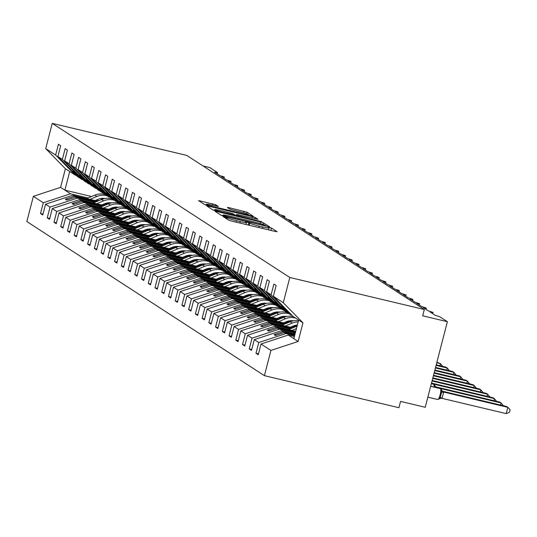 <?xml version="1.0" encoding="UTF-8"?>
<svg xmlns="http://www.w3.org/2000/svg" width="537" height="537" viewBox="0 0 537 537"><rect width="100%" height="100%" fill="white"/><g stroke="black" fill="none" stroke-linecap="round" stroke-linejoin="round"><path stroke-width="0.81" d="M224.365 216.666L223.043 216.505L228.661 220.15L231.615 221.069L275.219 231.454L277.112 231.689L271.494 228.044L268.064 227.191L268.829 227.708A8.196 0.658 14.5 0 1 269.01 227.916A8.196 0.658 14.5 0 1 262.774 226.956L259.136 226.097A8.196 0.658 14.5 0 1 249.692 223.15L246.899 222.036L245.537 221.828L246.302 222.345A8.196 0.658 14.5 0 1 246.483 222.546A8.196 0.658 14.5 0 1 240.24 221.593L236.609 220.727A8.196 0.658 14.5 0 1 227.164 217.78L224.365 216.666M269.104 229.997L268.513 229.856L269.01 227.916M246.577 224.634L245.98 224.493L246.483 222.546M215.679 204.718L198.542 200.583L204.839 204.698L207.792 205.617L253.35 216.304L247.054 212.189L229.326 207.752L227.373 207.45L230.098 209.249L240.381 211.914A6.847 0.55 14.5 0 1 248.43 214.545A6.847 0.55 14.5 0 1 243.207 213.746L214.498 206.913A6.847 0.55 14.5 0 1 206.456 204.275A6.847 0.55 14.5 0 1 211.672 205.074L218.405 206.51L215.679 204.718L215.364 205.953M283.274 302.72L302.962 322.838L293.054 316.414L273.367 296.29L283.274 302.72L289.805 277.481L424.317 309.513L422.693 315.81L447.375 321.69L439.696 316.709L435.185 315.306L430.07 311.984L433.05 312.44L428.452 310.936L423.337 307.614L426.318 308.07L421.72 306.567L416.605 303.251L419.585 303.7L414.987 302.197L409.865 298.881L412.846 299.337L408.254 297.834L403.133 294.511L406.113 294.967L401.522 293.464L396.4 290.141L399.38 290.598L394.782 289.094L389.667 285.778L392.648 286.228L388.05 284.724L382.935 281.408L385.915 281.865L381.317 280.361L376.202 277.038L379.182 277.495L374.584 275.991L369.469 272.668L372.45 273.125L367.852 271.621L362.73 268.305L365.71 268.755L361.119 267.251L355.997 263.935L358.978 264.392L354.386 262.888L349.265 259.566L352.245 260.022L347.647 258.519L342.532 255.196L345.513 255.652L340.914 254.149L335.8 250.833L338.78 251.282L334.182 249.779L329.067 246.463L332.047 246.919L327.449 245.416L322.334 242.093L325.315 242.549L320.717 241.046L315.595 237.723L318.582 238.18L313.984 236.676L308.862 233.36L311.843 233.81L307.251 232.306L302.13 228.99L305.11 229.447L300.512 227.943L295.397 224.62L298.377 225.077L293.779 223.573L288.664 220.251L291.645 220.707L287.047 219.203L281.932 215.887L284.912 216.337L280.314 214.834L275.199 211.518L278.179 211.974L273.581 210.47L268.466 207.148L271.447 207.604L266.849 206.101L261.727 202.778L264.707 203.234L260.116 201.731L254.994 198.415L257.975 198.865L253.383 197.361L248.262 194.045L251.242 194.501L246.644 192.998L241.529 189.675L244.51 190.132L239.911 188.628L234.797 185.305L237.777 185.762L233.179 184.258L228.064 180.942L231.044 181.392L226.446 179.888L221.331 176.572L224.312 177.029L219.714 175.525L214.592 172.202L217.492 172.558L209.813 167.584L203.033 165.967M289.805 277.481L52.243 123.369L186.762 155.408L424.317 309.513M216.941 211.551L215.048 211.316L221.284 215.364L224.238 216.283L269.796 226.97L263.499 222.855L260.546 221.935L216.941 211.551L216.72 212.404M213.061 210.027L206.826 205.98L208.718 206.215L252.323 216.606L255.276 217.525L258.002 219.318L238.368 214.807L236.414 214.511L238.247 215.726L261.714 221.721L213.061 210.027M52.243 123.369L45.719 148.608L55.626 155.039L58.412 144.278L60.674 145.742L57.889 156.509L77.576 176.633L79.14 177.646L72.663 171.021L74.012 171.894L80.49 178.519L82.047 179.533L62.359 159.408L65.145 148.642L67.407 150.112L64.621 160.872L84.309 180.996L85.873 182.009L79.395 175.391L80.745 176.264L87.222 182.889L88.78 183.896L69.092 163.778L71.877 153.011L74.14 154.481L71.354 165.242L91.042 185.366L92.606 186.379L86.128 179.761L87.477 180.633L93.955 187.252L95.519 188.265L75.831 168.141L78.61 157.381L80.872 158.851L78.093 169.611L97.781 189.736L99.338 190.749L92.861 184.131L94.21 185.003L100.688 191.622L102.252 192.635L82.564 172.511L85.343 161.751L87.605 163.214L84.826 173.981L104.514 194.105L106.071 195.119L99.593 188.494L100.943 189.366L107.42 195.992L108.984 197.005L89.296 176.881L92.075 166.114L94.344 167.584L91.559 178.344L111.246 198.468L112.81 199.482L106.333 192.864L115.717 201.368L96.029 181.251L98.815 170.484L101.077 171.954L98.291 182.714L117.979 202.838L119.543 203.852L113.065 197.233L122.449 205.738L102.762 185.614L105.547 174.854L107.809 176.324L105.024 187.084L124.712 207.208L126.276 208.222L119.798 201.603L121.147 202.476L127.618 209.094L129.182 210.108L109.494 189.984L112.28 179.224L114.542 180.687L111.756 191.454L131.444 211.578L133.008 212.592L126.531 205.966L127.88 206.839L134.357 213.464L135.915 214.478L116.227 194.354L119.013 183.587L121.275 185.057L118.489 195.817L138.177 215.941L139.741 216.955L133.263 210.336L134.612 211.209L141.09 217.827L142.647 218.841L122.96 198.717L125.745 187.957L128.007 189.427L125.228 200.187L144.916 220.311L146.473 221.325L139.996 214.706L141.345 215.579L147.823 222.197L149.387 223.211L129.699 203.087L132.478 192.327L134.74 193.797L131.961 204.557L151.649 224.681L153.206 225.694L146.729 219.069L156.119 227.581L136.432 207.457L139.211 196.696L141.473 198.16L138.694 208.927L158.381 229.051L159.945 230.064L153.468 223.439L162.852 231.95L143.164 211.826L145.95 201.06L148.212 202.53L145.426 213.29L165.114 233.414L166.678 234.427L160.201 227.809L169.585 236.314L149.897 216.189L152.683 205.429L154.945 206.899L152.159 217.66L171.847 237.784L173.411 238.797L166.933 232.179L176.317 240.683L156.629 220.559L159.415 209.799L161.677 211.263L158.892 222.029L178.579 242.153L180.143 243.167L173.666 236.542L183.05 245.053L163.362 224.929L166.148 214.169L168.41 215.632L165.624 226.399L185.312 246.523L186.876 247.537L180.398 240.912L181.748 241.784L188.225 248.409L189.783 249.423L170.095 229.299L172.88 218.532L175.143 220.002L172.357 230.762L192.045 250.886L193.609 251.9L187.131 245.281L188.48 246.154L194.958 252.773L196.522 253.786L176.834 233.662L179.613 222.902L181.875 224.372L179.096 235.132L198.784 255.256L200.341 256.27L193.864 249.651L195.213 250.524L201.69 257.142L203.255 258.156L183.567 238.032L186.346 227.272L188.608 228.735L185.829 239.502L205.517 259.626L207.074 260.64L200.603 254.014L209.987 262.526L190.299 242.402L193.085 231.642L195.347 233.105L192.561 243.872L212.249 263.996L213.813 265.01L207.336 258.384L216.72 266.896L197.032 246.772L199.818 236.005L202.08 237.475L199.294 248.235L218.982 268.359L220.546 269.373L214.068 262.754L223.452 271.259L203.765 251.135L206.55 240.375L208.812 241.845L206.027 252.605L225.715 272.729L227.279 273.742L220.801 267.124L222.15 267.997L228.628 274.615L230.185 275.629L210.497 255.505L213.283 244.744L215.545 246.208L212.759 256.975L232.447 277.099L234.011 278.112L227.534 271.487L236.918 279.999L217.23 259.874L220.016 249.114L222.278 250.578L219.492 261.344L239.18 281.469L240.744 282.482L234.266 275.857L235.615 276.73L242.093 283.355L243.657 284.368L223.969 264.244L226.748 253.477L229.01 254.947L226.231 265.708L245.919 285.832L247.476 286.845L240.999 280.227L242.348 281.099L248.826 287.718L250.39 288.731L230.702 268.607L233.481 257.847L235.743 259.317L232.964 270.077L252.652 290.202L254.209 291.215L247.732 284.597L249.081 285.469L255.558 292.088L257.122 293.101L237.435 272.977L240.214 262.217L242.482 263.68L239.697 274.447L259.384 294.571L260.948 295.585L254.471 288.96L263.855 297.471L244.167 277.347L246.953 266.587L249.215 268.05L246.429 278.817L266.117 298.941L267.681 299.955L261.204 293.33L270.588 301.841L250.9 281.717L253.686 270.95L255.948 272.42L253.162 283.18L272.85 303.304L274.414 304.318L267.936 297.699L269.285 298.572L275.756 305.191L277.32 306.204L257.632 286.08L260.418 275.32L262.68 276.79L259.895 287.55L279.582 307.674L281.146 308.688L274.669 302.069L276.018 302.942L282.496 309.56L284.053 310.574L264.365 290.45L267.151 279.69L269.413 281.153L266.627 291.92L286.315 312.044L287.879 313.058L281.401 306.432L290.786 314.944L271.098 294.82L273.883 284.06L276.146 285.523L273.367 296.29M55.626 155.039L75.314 175.163L76.395 175.418M83.128 179.788L82.047 179.533M89.86 184.157L88.78 183.896M96.593 188.521L95.519 188.265M103.326 192.89L102.252 192.635M110.058 197.26L108.984 197.005M116.791 201.63L115.717 201.368M123.53 205.993L122.449 205.738M130.263 210.363L129.182 210.108M136.995 214.733L135.915 214.478M143.728 219.103L142.647 218.841M150.461 223.466L149.387 223.211M157.193 227.836L156.119 227.581M163.926 232.206L162.852 231.95M170.665 236.575L169.585 236.314M177.398 240.938L176.317 240.683M184.131 245.308L183.05 245.053M190.863 249.678L189.783 249.423M197.596 254.048L196.522 253.786M204.328 258.411L203.255 258.156M211.061 262.781L209.987 262.526M217.8 267.151L216.72 266.896M224.533 271.521L223.452 271.259M231.266 275.884L230.185 275.629M237.998 280.254L236.918 279.999M244.731 284.623L243.657 284.368M251.464 288.993L250.39 288.731M258.196 293.356L257.122 293.101M264.929 297.726L263.855 297.471M271.668 302.096L270.588 301.841M278.401 306.466L277.32 306.204M285.134 310.829L284.053 310.574M42.994 214.102L40.503 213.511L42.765 214.975L45.551 204.214L50.022 207.114L77.227 198.16L94.774 202.342M97.58 201.174L72.757 195.26L45.551 204.214M106.125 203.208L108.541 203.785M49.726 218.472L47.236 217.881L49.505 219.344L52.284 208.584L56.754 211.484L83.967 202.53L101.506 206.705M104.312 205.543L79.496 199.63L52.284 208.584M112.864 207.577L115.28 208.155M56.459 222.842L53.975 222.244L56.237 223.714L59.016 212.954L63.487 215.854L90.699 206.899L108.239 211.075M111.045 209.907L86.229 204L59.016 212.954M119.597 211.947L122.013 212.518M63.198 227.205L60.708 226.614L62.97 228.084L65.749 217.317L70.226 220.217L97.432 211.263L114.972 215.444M117.778 214.276L92.961 208.363L65.749 217.317M126.329 216.31L128.746 216.888M69.931 231.575L67.44 230.984L69.703 232.447L72.488 221.687L76.959 224.587L104.165 215.632L121.704 219.814M124.51 218.646L99.694 212.733L72.488 221.687M133.062 220.68L135.478 221.257M76.663 235.944L74.173 235.354L76.435 236.817L79.221 226.057L83.691 228.957L110.897 220.002L128.437 224.177M131.25 223.016L106.427 217.102L79.221 226.057M139.795 225.05L142.211 225.627M83.396 240.314L80.906 239.717L83.168 241.187L85.954 230.427L90.424 233.327L117.63 224.372L135.176 228.547M137.982 227.379L113.159 221.472L85.954 230.427M146.527 229.42L148.944 229.99M90.129 244.677L87.638 244.087L89.901 245.557L92.686 234.79L97.157 237.69L124.362 228.735L141.909 232.917M144.715 231.749L119.892 225.835L92.686 234.79M153.26 233.783L155.676 234.36M96.861 249.047L94.371 248.456L96.633 249.92L99.419 239.16L103.889 242.059L131.102 233.105L148.642 237.287M151.447 236.119L126.625 230.205L99.419 239.16M159.999 238.153L162.409 238.73M103.594 253.417L101.11 252.826L103.373 254.29L106.151 243.53L110.622 246.429L137.834 237.475L155.374 241.65M158.18 240.489L133.364 234.575L106.151 243.53M166.732 242.523L169.148 243.1M110.327 257.787L107.843 257.189L110.105 258.659L112.884 247.899L117.361 250.799L144.567 241.845L162.107 246.02M164.913 244.852L140.097 238.945L112.884 247.899M173.464 246.892L175.881 247.463M117.066 262.15L114.576 261.559L116.838 263.029L119.623 252.262L124.094 255.162L151.3 246.208L168.84 250.39M171.645 249.222L146.829 243.308L119.623 252.262M180.197 251.256L182.614 251.833M123.799 266.52L121.308 265.929L123.57 267.392L126.356 256.632L130.827 259.532L158.032 250.578L175.572 254.76M178.385 253.592L153.562 247.678L126.356 256.632M186.93 255.625L189.346 256.203M130.531 270.89L128.041 270.299L130.303 271.762L133.089 261.002L137.559 263.902L164.765 254.947L182.305 259.123M185.117 257.961L160.294 252.048L133.089 261.002M193.662 259.995L196.079 260.573M137.264 275.259L134.774 274.662L137.036 276.132L139.821 265.372L144.292 268.272L171.498 259.317L189.044 263.492M191.85 262.325L167.027 256.418L139.821 265.372M200.395 264.365L202.811 264.936M143.997 279.623L141.506 279.032L143.768 280.502L146.554 269.735L151.025 272.635L178.237 263.68L195.777 267.862M198.583 266.694L173.76 260.781L146.554 269.735M207.128 268.728L209.544 269.305M150.729 283.992L148.246 283.402L150.508 284.865L153.287 274.105L157.757 277.005L184.97 268.05L202.509 272.232M205.315 271.064L180.499 265.15L153.287 274.105M213.867 273.098L216.283 273.675M157.462 288.362L154.978 287.772L157.24 289.235L160.019 278.475L164.49 281.375L191.702 272.42L209.242 276.595M212.048 275.427L187.232 269.52L160.019 278.475M220.6 277.468L223.016 278.045M164.201 292.732L161.711 292.135L163.973 293.605L166.759 282.845L171.229 285.744L198.435 276.79L215.975 280.965M218.781 279.797L193.964 273.89L166.759 282.845M227.332 281.838L229.749 282.408M170.934 297.095L168.443 296.505L170.706 297.975L173.491 287.208L177.962 290.108L205.168 281.153L222.707 285.335M225.52 284.167L200.697 278.253L173.491 287.208M234.065 286.201L236.481 286.778M177.666 301.465L175.176 300.874L177.438 302.338L180.224 291.578L184.694 294.477L211.9 285.523L229.44 289.705M232.252 288.537L207.43 282.623L180.224 291.578M240.798 290.571L243.214 291.148M184.399 305.835L181.909 305.244L184.171 306.708L186.957 295.947L191.427 298.847L218.633 289.893L236.179 294.068M238.985 292.9L214.162 286.993L186.957 295.947M247.53 294.941L249.947 295.518M191.132 310.205L188.641 309.607L190.903 311.077L193.689 300.317L198.16 303.217L225.365 294.263L242.912 298.438M245.718 297.27L220.895 291.363L193.689 300.317M254.263 299.31L256.679 299.881M197.864 314.568L195.374 313.977L197.643 315.447L200.422 304.68L204.892 307.58L232.105 298.626L249.645 302.808M252.45 301.64L227.634 295.726L200.422 304.68M261.002 303.673L263.419 304.251M204.597 318.938L202.113 318.347L204.375 319.81L207.154 309.05L211.625 311.95L238.837 302.996L256.377 307.177M259.183 306.009L234.367 300.096L207.154 309.05M267.735 308.043L270.151 308.621M211.336 323.308L208.846 322.717L211.108 324.18L213.887 313.42L218.364 316.32L245.57 307.365L263.11 311.541M265.916 310.373L241.1 304.466L213.887 313.42M274.467 312.413L276.884 312.99M218.069 327.677L215.579 327.08L217.841 328.55L220.626 317.79L225.097 320.69L252.303 311.735L269.843 315.91M272.648 314.742L247.832 308.835L220.626 317.79M281.2 316.783L283.617 317.354M224.802 332.041L222.311 331.45L224.573 332.92L227.359 322.153L231.83 325.053L259.035 316.098L276.575 320.28M279.388 319.112L254.565 313.199L227.359 322.153M287.933 321.146L290.349 321.723M231.534 336.41L229.044 335.82L231.306 337.283L234.092 326.523L238.562 329.423L265.768 320.468L283.314 324.65M286.12 323.482L261.297 317.568L234.092 326.523M294.665 325.516L297.082 326.093A16.177 15.68 123 0 0 296.867 326.181L288.624 329.604M238.267 340.78L235.777 340.19L238.039 341.653L240.824 330.893L245.295 333.792L272.501 324.838L290.047 329.013M292.853 327.845L268.03 321.938L240.824 330.893M245 345.15L242.509 344.553L244.771 346.023L247.557 335.263L252.028 338.162L279.24 329.208L295.296 333.027M295.739 331.302L274.763 326.308L247.557 335.263M251.732 349.513L249.249 348.922L251.511 350.392L254.29 339.626L258.76 342.525L255.981 353.292L258.243 354.756L261.022 343.995L270.937 350.426L264.412 375.665L398.924 407.704L400.555 401.408L425.237 407.288L447.375 321.69M295.068 333.907L281.502 330.671L254.29 339.626M291.866 315.199L290.786 314.944M294.397 336.511L288.235 335.041L261.022 343.995M45.719 148.608L65.4 168.732L60.587 187.366L70.495 193.79L88.041 197.972M96.445 199.972L99.003 200.583M108.252 202.785L110.152 203.241M70.495 193.79L43.289 202.744L40.503 213.511M103.185 204.342L105.735 204.953M114.992 207.154L116.885 207.604M47.236 217.881L50.022 207.114M109.917 208.712L112.468 209.316M121.724 211.524L123.617 211.974M53.975 222.244L56.754 211.484M116.65 213.082L119.201 213.686M128.457 215.887L130.357 216.344M60.708 226.614L63.487 215.854M123.382 217.445L125.933 218.056M135.19 220.257L137.089 220.714M67.44 230.984L70.226 220.217M130.115 221.815L132.666 222.425M141.922 224.627L143.822 225.077M74.173 235.354L76.959 224.587M136.848 226.184L139.398 226.789M148.655 228.997L150.555 229.447M80.906 239.717L83.691 228.957M143.58 230.554L146.138 231.158M155.388 233.36L157.287 233.817M87.638 244.087L90.424 233.327M150.32 234.917L152.87 235.528M162.127 237.73L164.02 238.186M94.371 248.456L97.157 237.69M157.052 239.287L159.603 239.898M168.86 242.1L170.753 242.549M101.11 252.826L103.889 242.059M163.785 243.657L166.336 244.261M175.592 246.47L177.485 246.919M107.843 257.189L110.622 246.429M170.518 248.02L173.068 248.631M182.325 250.833L184.225 251.289M114.576 261.559L117.361 250.799M177.25 252.39L179.801 253.001M189.058 255.203L190.957 255.659M121.308 265.929L124.094 255.162M183.983 256.76L186.534 257.371M195.79 259.572L197.69 260.022M128.041 270.299L130.827 259.532M190.716 261.13L193.266 261.734M202.523 263.942L204.422 264.392M134.774 274.662L137.559 263.902M197.448 265.493L200.006 266.104M209.255 268.305L211.155 268.762M141.506 279.032L144.292 268.272M204.188 269.863L206.738 270.473M215.995 272.675L217.888 273.132M148.246 283.402L151.025 272.635M210.92 274.232L213.471 274.843M222.727 277.045L224.62 277.495M154.978 287.772L157.757 277.005M217.653 278.602L220.204 279.206M229.46 281.415L231.36 281.865M161.711 292.135L164.49 281.375M224.385 282.965L226.936 283.576M236.193 285.778L238.092 286.234M168.443 296.505L171.229 285.744M231.118 287.335L233.669 287.946M242.925 290.148L244.825 290.604M175.176 300.874L177.962 290.108M237.851 291.705L240.401 292.316M249.658 294.518L251.558 294.967M181.909 305.244L184.694 294.477M244.583 296.075L247.141 296.679M256.391 298.887L258.29 299.337M188.641 309.607L191.427 298.847M251.323 300.438L253.873 301.049M263.13 303.251L265.023 303.707M195.374 313.977L198.16 303.217M258.055 304.808L260.606 305.419M269.863 307.62L271.756 308.077M202.113 318.347L204.892 307.58M264.788 309.178L267.339 309.789M276.595 311.99L278.495 312.44M208.846 322.717L211.625 311.95M271.521 313.548L274.071 314.152M283.328 316.36L285.228 316.81M215.579 327.08L218.364 316.32M278.253 317.911L280.804 318.522M290.061 320.723L291.96 321.18M222.311 331.45L225.097 320.69M284.986 322.281L287.537 322.891M296.793 325.093L297.317 325.221M229.044 335.82L231.83 325.053M291.719 326.65L294.276 327.261M235.777 340.19L238.562 329.423M242.509 344.553L245.295 333.792M249.249 348.922L252.028 338.162M57.889 156.509L62.359 159.408M64.621 160.872L69.092 163.778M71.354 165.242L75.831 168.141M78.093 169.611L82.564 172.511M84.826 173.981L89.296 176.881M91.559 178.344L96.029 181.251M98.291 182.714L102.762 185.614M105.024 187.084L109.494 189.984M111.756 191.454L116.227 194.354M118.489 195.817L122.96 198.717M125.228 200.187L129.699 203.087M131.961 204.557L136.432 207.457M138.694 208.927L143.164 211.826M145.426 213.29L149.897 216.189M152.159 217.66L156.629 220.559M158.892 222.029L163.362 224.929M165.624 226.399L170.095 229.299M172.357 230.762L176.834 233.662M179.096 235.132L183.567 238.032M185.829 239.502L190.299 242.402M192.561 243.872L197.032 246.772M199.294 248.235L203.765 251.135M206.027 252.605L210.497 255.505M212.759 256.975L217.23 259.874M219.492 261.344L223.969 264.244M226.231 265.708L230.702 268.607M232.964 270.077L237.435 272.977M239.697 274.447L244.167 277.347M246.429 278.817L250.9 281.717M253.162 283.18L257.632 286.08M259.895 287.55L264.365 290.45M266.627 291.92L271.098 294.82M60.587 187.366L33.375 196.32L43.289 202.744M33.375 196.32L26.85 221.559L264.412 375.665M72.757 195.26L74.321 196.273L65.373 199.22L66.716 200.093L75.67 197.146L77.227 198.16M107.561 204.188L105.017 203.583M96.6 201.583L74.321 196.273M106.715 204.543L104.165 203.932M95.754 201.932L75.67 197.146M79.778 177.794L79.14 177.646M79.496 199.63L81.053 200.643L72.106 203.59L73.448 204.463L82.403 201.516L83.967 202.53M114.294 208.557L111.75 207.953M103.332 205.946L81.053 200.643M113.448 208.913L110.897 208.302M102.486 206.302L82.403 201.516M86.517 182.164L85.873 182.009M86.229 204L87.786 205.013L78.838 207.953L80.181 208.833L89.135 205.886L90.699 206.899M121.026 212.927L118.482 212.323M110.065 210.316L87.786 205.013M120.181 213.276L117.63 212.672M109.219 210.665L89.135 205.886M93.25 186.534L92.606 186.379M92.961 208.363L94.525 209.376L85.571 212.323L86.92 213.196L95.868 210.249L97.432 211.263M127.759 217.297L125.215 216.686M116.797 214.686L94.525 209.376M126.913 217.646L124.362 217.042M115.952 215.035L95.868 210.249M99.983 190.903L99.338 190.749M99.694 212.733L101.258 213.746L92.304 216.693L93.653 217.566L102.601 214.619L104.165 215.632M134.492 221.66L131.948 221.056M123.53 219.056L101.258 213.746M133.646 222.016L131.095 221.405M122.684 219.405L102.601 214.619M106.715 195.267L106.071 195.119M106.427 217.102L107.991 218.116L99.036 221.063L100.385 221.935L109.333 218.989L110.897 220.002M141.231 226.03L138.68 225.426M130.269 223.419L107.991 218.116M140.385 226.386L137.828 225.775M129.424 223.775L109.333 218.989M113.448 199.636L112.81 199.482M113.159 221.472L114.723 222.486L105.769 225.426L107.118 226.305L116.073 223.358L117.63 224.372M147.964 230.4L145.413 229.796M137.002 227.789L114.723 222.486M147.118 230.749L144.567 230.145M136.156 228.138L116.073 223.358M120.181 204.006L119.543 203.852M119.892 225.835L121.456 226.849L112.508 229.796L113.851 230.668L122.805 227.722L124.362 228.735M154.696 234.77L152.146 234.159M143.735 232.159L121.456 226.849M153.85 235.119L151.3 234.515M142.889 232.508L122.805 227.722M126.913 208.376L126.276 208.222M126.625 230.205L128.189 231.219L119.241 234.166L120.583 235.038L129.538 232.091L131.102 233.105M161.429 239.133L158.885 238.529M150.467 236.528L128.189 231.219M160.583 239.489L158.032 238.878M149.622 236.877L129.538 232.091M133.653 212.739L133.008 212.592M133.364 234.575L134.921 235.589L125.973 238.535L127.316 239.408L136.27 236.461L137.834 237.475M168.162 243.503L165.618 242.899M157.2 240.891L134.921 235.589M167.316 243.858L164.765 243.248M156.354 241.247L136.27 236.461M140.385 217.109L139.741 216.955M140.097 238.945L141.654 239.958L132.706 242.899L134.055 243.778L143.003 240.831L144.567 241.845M174.894 247.872L172.35 247.268M163.933 245.261L141.654 239.958M174.048 248.222L171.498 247.617M163.087 245.61L143.003 240.831M147.118 221.479L146.473 221.325M146.829 243.308L148.393 244.322L139.439 247.268L140.788 248.141L149.736 245.194L151.3 246.208M181.627 252.242L179.083 251.631M170.665 249.631L148.393 244.322M180.781 252.591L178.23 251.987M169.82 249.98L149.736 245.194M153.85 225.849L153.206 225.694M153.562 247.678L155.126 248.691L146.171 251.638L147.521 252.511L156.468 249.564L158.032 250.578M188.359 256.605L185.815 256.001M177.398 253.994L155.126 248.691M187.514 256.961L184.963 256.35M176.552 254.35L156.468 249.564M160.583 230.212L159.945 230.064M160.294 252.048L161.859 253.061L152.904 256.008L154.253 256.881L163.208 253.934L164.765 254.947M195.099 260.975L192.548 260.371M184.137 258.364L161.859 253.061M194.253 261.331L191.696 260.72M183.292 258.72L163.208 253.934M167.316 234.582L166.678 234.427M167.027 256.418L168.591 257.431L159.637 260.371L160.986 261.25L169.94 258.304L171.498 259.317M201.831 265.345L199.281 264.741M190.87 262.734L168.591 257.431M200.986 265.694L198.435 265.09M190.024 263.083L169.94 258.304M174.048 238.952L173.411 238.797M173.76 260.781L175.324 261.794L166.376 264.741L167.719 265.614L176.673 262.667L178.237 263.68M208.564 269.715L206.02 269.104M197.603 267.104L175.324 261.794M207.718 270.064L205.168 269.46M196.757 267.453L176.673 262.667M180.788 243.321L180.143 243.167M180.499 265.15L182.056 266.164L173.109 269.111L174.451 269.983L183.406 267.037L184.97 268.05M215.297 274.078L212.753 273.474M204.335 271.467L182.056 266.164M214.451 274.434L211.9 273.823M203.489 271.823L183.406 267.037M187.52 247.685L186.876 247.537M187.232 269.52L188.789 270.534L179.841 273.481L181.184 274.353L190.138 271.407L191.702 272.42M222.029 278.448L219.485 277.844M211.068 275.837L188.789 270.534M221.184 278.804L218.633 278.193M210.222 276.193L190.138 271.407M194.253 252.054L193.609 251.9M193.964 273.89L195.528 274.904L186.574 277.844L187.923 278.723L196.871 275.776L198.435 276.79M228.762 282.818L226.218 282.214M217.8 280.207L195.528 274.904M227.916 283.167L225.365 282.563M216.955 280.556L196.871 275.776M200.986 256.424L200.341 256.27M200.697 278.253L202.261 279.267L193.307 282.214L194.656 283.086L203.604 280.139L205.168 281.153M235.495 287.188L232.951 286.577M224.533 284.576L202.261 279.267M234.649 287.537L232.098 286.926M223.687 284.925L203.604 280.139M207.718 260.794L207.074 260.64M207.43 282.623L208.994 283.637L200.039 286.583L201.388 287.456L210.336 284.509L211.9 285.523M242.234 291.551L239.683 290.947M231.272 288.94L208.994 283.637M241.388 291.906L238.831 291.296M230.427 289.295L210.336 284.509M214.451 265.157L213.813 265.01M214.162 286.993L215.726 288.007L206.772 290.953L208.121 291.826L217.076 288.879L218.633 289.893M248.967 295.921L246.416 295.316M238.005 293.309L215.726 288.007M248.121 296.276L245.57 295.665M237.159 293.665L217.076 288.879M221.184 269.527L220.546 269.373M220.895 291.363L222.459 292.376L213.511 295.316L214.854 296.196L223.808 293.249L225.365 294.263M255.699 300.29L253.155 299.686M244.738 297.679L222.459 292.376M254.853 300.639L252.303 300.035M243.892 298.028L223.808 293.249M227.916 273.897L227.279 273.742M227.634 295.726L229.192 296.739L220.244 299.686L221.586 300.559L230.541 297.612L232.105 298.626M262.432 304.66L259.888 304.049M251.47 302.049L229.192 296.739M261.586 305.009L259.035 304.398M250.625 302.398L230.541 297.612M234.656 278.267L234.011 278.112M234.367 300.096L235.924 301.109L226.976 304.056L228.319 304.929L237.273 301.982L238.837 302.996M269.165 309.023L266.62 308.419M258.203 306.412L235.924 301.109M268.319 309.379L265.768 308.768M257.357 306.768L237.273 301.982M241.388 282.63L240.744 282.482M241.1 304.466L242.664 305.479L233.709 308.426L235.058 309.299L244.006 306.352L245.57 307.365M275.897 313.393L273.353 312.789M264.936 310.782L242.664 305.479M275.051 313.749L272.501 313.138M264.09 311.138L244.006 306.352M248.121 287L247.476 286.845M247.832 308.835L249.396 309.849L240.442 312.789L241.791 313.668L250.739 310.722L252.303 311.735M282.63 317.763L280.086 317.159M271.668 315.152L249.396 309.849M281.784 318.112L279.233 317.508M270.823 315.501L250.739 310.722M254.853 291.369L254.209 291.215M254.565 313.199L256.129 314.212L247.174 317.159L248.524 318.032L257.471 315.085L259.035 316.098M289.369 322.133L286.818 321.522M278.401 319.522L256.129 314.212M288.523 322.482L285.966 321.871M277.562 319.871L257.471 315.085M261.586 295.739L260.948 295.585M261.297 317.568L262.862 318.582L253.907 321.529L255.256 322.401L264.211 319.455L265.768 320.468M296.102 326.496L293.551 325.892M285.14 323.885L262.862 318.582M295.256 326.852L292.705 326.241M284.295 324.241L264.211 319.455M268.319 300.102L267.681 299.955M268.03 321.938L269.594 322.952L260.646 325.899L261.989 326.771L270.943 323.824L272.501 324.838M291.873 328.255L269.594 322.952M291.027 328.61L270.943 323.824M275.051 304.472L274.414 304.318M274.763 326.308L276.327 327.322L267.379 330.262L268.722 331.141L277.676 328.194L279.24 329.208M295.585 331.906L276.327 327.322M295.451 332.423L277.676 328.194M281.791 308.842L281.146 308.688M281.502 330.671L283.059 331.685L274.112 334.632L275.454 335.504L284.409 332.557L285.973 333.571L258.76 342.525M294.914 334.511L283.059 331.685M294.779 335.028L284.409 332.557M285.973 333.571L294.625 335.632M288.523 313.212L287.879 313.058M258.465 353.883L255.981 353.292M288.235 335.041L298.142 341.472L270.937 350.426M302.962 322.838L298.142 341.472M298.653 320.045L293.833 338.672M91.559 196.508L64.896 190.158L69.716 171.531L75.314 175.163M65.4 168.732L69.716 171.531M102.574 199.133L100.352 198.603M276.434 335.189L274.112 334.632M269.695 330.819L267.379 330.262M262.962 326.449L260.646 325.899M256.23 322.079L253.907 321.529M249.497 317.716L247.174 317.159M242.764 313.346L240.442 312.789M236.032 308.976L233.709 308.426M229.299 304.607L226.976 304.056M222.566 300.243L220.244 299.686M215.827 295.874L213.511 295.316M209.094 291.504L206.772 290.953M202.362 287.134L200.039 286.583M195.629 282.771L193.307 282.214M188.896 278.401L186.574 277.844M182.164 274.031L179.841 273.481M175.431 269.661L173.109 269.111M168.692 265.298L166.376 264.741M161.959 260.928L159.637 260.371M155.227 256.558L152.904 256.008M148.494 252.189L146.171 251.638M141.761 247.826L139.439 247.268M135.029 243.456L132.706 242.899M128.296 239.086L125.973 238.535M121.557 234.716L119.241 234.166M114.824 230.353L112.508 229.796M108.091 225.983L105.769 225.426M101.359 221.613L99.036 221.063M94.626 217.243L92.304 216.693M87.893 212.88L85.571 212.323M81.161 208.51L78.838 207.953M74.428 204.141L72.106 203.59M67.689 199.771L65.373 199.22M222.996 215.666L221.029 215.196M224.097 215.793L264.439 225.553L265.802 225.762L264.996 225.225A8.196 0.658 14.5 0 0 255.552 222.278L229.386 216.049A8.196 0.658 14.5 0 0 223.15 215.089A8.196 0.658 14.5 0 0 223.325 215.297L224.097 215.793L223.983 216.223M212.806 209.86L214.625 210.296M234.87 215.122L236.179 215.431M220.016 210.437A6.847 0.55 14.5 0 0 214.8 209.638A6.847 0.55 14.5 0 0 222.842 212.276L234.85 214.914L233.085 213.766L230.131 212.847L220.016 210.437M206.282 204.933L204.584 204.53M442.058 398.353L506.21 413.631L507.834 407.335L506.485 406.462L442.233 391.158L443.69 392.111L442.092 398.306L438.998 398.535L440.313 397.232L441.535 392.507L441.031 390.668L441.313 389.594A1.302 1.262 123 0 0 440.387 388.62L430.661 386.304M506.21 413.631L509.499 412.241L510.15 409.731L507.834 407.335L443.69 392.057M438.877 399.004L438.998 398.535M440.749 398.286L437.682 399.494L427.855 397.152L437.588 399.447A5.612 1.302 -76.6 0 0 437.682 399.494A5.612 1.302 -76.6 0 0 440.145 394.789A5.612 1.302 -76.6 0 0 440.387 388.62L440.226 388.519A1.302 1.262 -57 0 1 440.608 388.681L441.313 389.594M443.575 392.03L441.031 390.668M500.565 405.052L501.102 402.965L499.752 402.092L435.5 386.788L436.957 387.748M503.323 405.71L501.102 402.965L436.957 387.687M434.755 387.197L434.299 386.304L434.581 385.224A1.302 1.262 123 0 0 433.654 384.257L431.332 383.7M434.017 387.023A5.612 1.302 -76.6 0 0 433.654 384.257L433.487 384.15A1.302 1.262 -57 0 1 433.876 384.311L434.581 385.224M436.843 387.667L434.299 386.304M493.825 400.683L494.369 398.602L493.02 397.729L431.5 383.076M496.591 401.34L494.369 398.602L431.365 383.593M296.458 328.53L291.953 330.403M487.093 396.313L487.636 394.232L486.287 393.359L432.171 380.471M489.858 396.971L487.636 394.232L432.037 380.988M298.471 320.75A16.177 15.68 123 0 0 290.134 321.811L281.891 325.241M298.169 321.911A16.177 15.68 123 0 0 292.182 323.14L285.221 326.033M290.302 327.241L293.276 326.006A13.042 12.64 -57 0 1 297.364 325.046M480.36 391.95L480.897 389.862L479.554 388.989L432.842 377.867M483.125 392.607L480.897 389.862L432.708 378.384M293.605 316.77A16.177 15.68 123 0 0 283.402 317.441L275.159 320.871M295.652 318.099A16.177 15.68 123 0 0 285.449 318.77L278.488 321.663M283.57 322.871L286.543 321.636A13.042 12.64 -57 0 1 293.531 320.824L293.517 320.817M473.627 387.58L474.164 385.492L472.822 384.62L433.52 375.262M476.393 388.238L474.164 385.492L433.386 375.779M286.872 312.406A16.177 15.68 123 0 0 276.669 313.078L268.426 316.501M289.074 313.776A16.177 15.68 123 0 0 278.716 314.4L271.756 317.293M276.83 318.501L279.811 317.266A13.042 12.64 -57 0 1 286.798 316.454L286.792 316.454M466.895 383.21L467.432 381.129L466.089 380.256L434.191 372.658M469.66 383.868L467.432 381.129L434.057 373.175M280.139 308.037A16.177 15.68 123 0 0 269.936 308.708L261.687 312.131M282.341 309.406A16.177 15.68 123 0 0 271.984 310.037L265.023 312.93M270.098 314.138L273.071 312.896A13.042 12.64 -57 0 1 280.066 312.084M460.162 378.84L460.699 376.759L459.35 375.887L434.863 370.053M462.928 379.498L460.699 376.759L434.728 370.577M273.407 303.667A16.177 15.68 123 0 0 263.204 304.338L254.954 307.768M275.609 305.036A16.177 15.68 123 0 0 265.251 305.667L258.29 308.56M263.365 309.768L266.339 308.533A13.042 12.64 -57 0 1 273.333 307.714L273.32 307.721M453.429 374.477L453.966 372.389L452.617 371.517L435.541 367.449M456.188 375.135L453.966 372.389L435.406 367.973M266.674 299.297A16.177 15.68 123 0 0 256.464 299.968L248.222 303.398M268.876 300.673A16.177 15.68 123 0 0 258.512 301.297L251.558 304.19M256.632 305.399L259.606 304.164A13.042 12.64 -57 0 1 266.6 303.351L266.587 303.351M446.697 370.107L447.234 368.02L445.885 367.147L436.212 364.845M449.456 370.765L447.234 368.02L436.078 365.368M259.942 294.934A16.177 15.68 123 0 0 249.732 295.605L241.489 299.028M262.143 296.303A16.177 15.68 123 0 0 251.779 296.927L244.825 299.821M249.9 301.029L252.873 299.794A13.042 12.64 -57 0 1 259.861 298.981M439.957 365.737L440.501 363.656L436.883 362.24M442.723 366.395L440.501 363.656L436.749 362.764M253.209 290.564A16.177 15.68 123 0 0 242.999 291.235L234.756 294.659M255.404 291.933A16.177 15.68 123 0 0 245.047 292.564L238.086 295.457M243.167 296.666L246.141 295.424A13.042 12.64 -57 0 1 253.128 294.612L253.122 294.612M246.47 286.194A16.177 15.68 123 0 0 236.267 286.865L228.024 290.295M248.671 287.563A16.177 15.68 123 0 0 238.314 288.194L231.353 291.088M236.434 292.296L239.408 291.061A13.042 12.64 -57 0 1 246.396 290.242L246.389 290.248M239.737 281.824A16.177 15.68 123 0 0 229.534 282.496L221.291 285.926M241.939 283.2A16.177 15.68 123 0 0 231.581 283.825L224.62 286.718M229.702 287.926L232.675 286.691A13.042 12.64 -57 0 1 239.663 285.879L239.65 285.872M233.004 277.461A16.177 15.68 123 0 0 222.801 278.132L214.558 281.556M235.206 278.831A16.177 15.68 123 0 0 224.849 279.455L217.888 282.348M222.962 283.556L225.943 282.321A13.042 12.64 -57 0 1 232.93 281.509L232.917 281.502M226.272 273.091A16.177 15.68 123 0 0 216.069 273.763L207.819 277.186M228.473 274.461A16.177 15.68 123 0 0 218.116 275.092L211.155 277.985M216.23 279.193L219.203 277.958A13.042 12.64 -57 0 1 226.198 277.139M219.539 268.722A16.177 15.68 123 0 0 209.329 269.393L201.086 272.823M221.741 270.091A16.177 15.68 123 0 0 211.377 270.722L204.422 273.615M209.497 274.823L212.471 273.588A13.042 12.64 -57 0 1 219.465 272.769L219.452 272.776M212.806 264.352A16.177 15.68 123 0 0 202.597 265.023L194.354 268.453M215.008 265.728A16.177 15.68 123 0 0 204.644 266.352L197.69 269.245M202.764 270.453L205.738 269.218A13.042 12.64 -57 0 1 212.726 268.406L212.719 268.406M206.074 259.989A16.177 15.68 123 0 0 195.864 260.66L187.621 264.083M208.275 261.358A16.177 15.68 123 0 0 197.911 261.982L190.95 264.875M196.032 266.084L199.005 264.848A13.042 12.64 -57 0 1 205.993 264.036M199.334 255.619A16.177 15.68 123 0 0 189.131 256.29L180.888 259.713M201.536 256.988A16.177 15.68 123 0 0 191.179 257.619L184.218 260.512M189.299 261.72L192.273 260.485A13.042 12.64 -57 0 1 199.261 259.666L199.254 259.666M192.602 251.249A16.177 15.68 123 0 0 182.399 251.92L174.156 255.35M194.803 252.618A16.177 15.68 123 0 0 184.446 253.249L177.485 256.142M182.567 257.351L185.54 256.115A13.042 12.64 -57 0 1 192.528 255.297L192.521 255.303M185.869 246.879A16.177 15.68 123 0 0 175.666 247.55L167.423 250.98M188.071 248.255A16.177 15.68 123 0 0 177.713 248.879L170.753 251.772M175.827 252.981L178.808 251.746A13.042 12.64 -57 0 1 185.795 250.933L185.782 250.927M179.136 242.516A16.177 15.68 123 0 0 168.933 243.187L160.684 246.611M181.338 243.885A16.177 15.68 123 0 0 170.981 244.51L164.02 247.403M169.095 248.611L172.068 247.376A13.042 12.64 -57 0 1 179.063 246.564L179.049 246.564M172.404 238.146A16.177 15.68 123 0 0 162.201 238.817L153.951 242.241M174.606 239.515A16.177 15.68 123 0 0 164.241 240.146L157.287 243.039M162.362 244.248L165.336 243.013A13.042 12.64 -57 0 1 172.33 242.194M165.671 233.776A16.177 15.68 123 0 0 155.462 234.447L147.219 237.878M167.873 235.146A16.177 15.68 123 0 0 157.509 235.777L150.555 238.67M155.629 239.878L158.603 238.643A13.042 12.64 -57 0 1 165.597 237.824L165.584 237.831M158.939 229.406A16.177 15.68 123 0 0 148.729 230.078L140.486 233.508M161.14 230.782A16.177 15.68 123 0 0 150.776 231.407L143.815 234.3M148.897 235.508L151.87 234.273A13.042 12.64 -57 0 1 158.858 233.461L158.851 233.461M152.206 225.043A16.177 15.68 123 0 0 141.996 225.715L133.753 229.138M154.401 226.413A16.177 15.68 123 0 0 144.044 227.037L137.083 229.93M142.164 231.138L145.138 229.903A13.042 12.64 -57 0 1 152.125 229.091M145.467 220.673A16.177 15.68 123 0 0 135.264 221.345L127.021 224.768M147.668 222.043A16.177 15.68 123 0 0 137.311 222.674L130.35 225.567M135.431 226.775L138.405 225.54A13.042 12.64 -57 0 1 145.393 224.721L145.386 224.721M138.734 216.304A16.177 15.68 123 0 0 128.531 216.975L120.288 220.405M140.936 217.673A16.177 15.68 123 0 0 130.578 218.304L123.617 221.197M128.692 222.405L131.672 221.17A13.042 12.64 -57 0 1 138.66 220.351L138.653 220.358M132.001 211.934A16.177 15.68 123 0 0 121.798 212.605L113.549 216.035M134.203 213.31A16.177 15.68 123 0 0 123.846 213.934L116.885 216.827M121.959 218.035L124.933 216.8A13.042 12.64 -57 0 1 131.927 215.988L131.914 215.981M125.269 207.571A16.177 15.68 123 0 0 115.066 208.242L106.816 211.665M127.47 208.94A16.177 15.68 123 0 0 117.113 209.564L110.152 212.457M115.227 213.666L118.2 212.43A13.042 12.64 -57 0 1 125.195 211.618L125.181 211.618M118.536 203.201A16.177 15.68 123 0 0 108.326 203.872L100.083 207.295M120.738 204.57A16.177 15.68 123 0 0 110.374 205.201L103.419 208.094M108.494 209.302L111.468 208.067A13.042 12.64 -57 0 1 118.462 207.248M111.803 198.831A16.177 15.68 123 0 0 101.594 199.502L93.351 202.932M114.005 200.2A16.177 15.68 123 0 0 103.641 200.831L96.687 203.724M101.761 204.933L104.735 203.698A13.042 12.64 -57 0 1 111.723 202.879L111.716 202.885M105.071 194.461A16.177 15.68 123 0 0 94.861 195.132L86.618 198.562M107.266 195.837A16.177 15.68 123 0 0 96.908 196.461L89.948 199.355M95.029 200.563L98.002 199.328A13.042 12.64 -57 0 1 104.99 198.515M226.856 218.975L227.164 217.78M236.233 222.17L236.609 220.727M239.864 223.036L240.24 221.593M248.349 225.057L248.967 222.68M249.148 225.245L249.692 223.15M258.767 227.534L259.136 226.097M262.398 228.4L262.774 226.956M270.883 230.42L271.494 228.044M226.124 218.505L226.433 217.31M260.143 223.486L260.546 221.935M263.096 224.419L263.499 222.855M265.654 226.151L265.748 225.782M223.144 216.002L223.325 215.297M208.497 207.067L208.718 206.215M251.954 218.042L252.323 216.606M254.954 218.76L255.276 217.525M236.173 215.753L236.475 214.572M238.119 216.216L238.247 215.726M229.104 208.598L229.326 207.752M243.711 212.78L244.1 211.269M246.664 213.699L247.054 212.189M200.274 201.737L200.496 200.885M212.357 205.241L212.733 203.798M440.689 388.741A1.302 1.262 -57 0 0 440.608 388.681L440.125 388.473A5.612 1.302 -76.6 0 1 440.226 388.519L430.681 386.244L440.125 388.473A5.612 1.302 -76.6 0 0 440.011 388.466M443.186 391.627A2.873 2.779 -57 0 1 442.448 391.332M443.347 391.735A2.873 2.779 -57 0 1 442.508 391.372A2.873 2.779 -57 0 1 442.501 391.372M440.313 397.232L442.092 398.306M441.535 392.507A2.873 0.423 177.3 0 1 443.69 392.111M433.278 384.103A5.612 1.302 -76.6 0 1 433.393 384.103A5.612 1.302 -76.6 0 1 433.487 384.15L431.352 383.64M431.359 383.619L433.876 384.311A1.302 1.262 -57 0 1 433.95 384.371M436.453 387.264A2.873 2.779 -57 0 1 435.715 386.962M436.615 387.365A2.873 2.779 -57 0 1 435.769 387.002L434.816 385.573M292.182 323.14L290.134 321.811M285.449 318.77L283.402 317.441M278.716 314.4L276.669 313.078M271.984 310.037L269.936 308.708M265.251 305.667L263.204 304.338M258.512 301.297L256.464 299.968M251.779 296.927L249.732 295.605M245.047 292.564L242.999 291.235M238.314 288.194L236.267 286.865M231.581 283.825L229.534 282.496M224.849 279.455L222.801 278.132M218.116 275.092L216.069 273.763M211.377 270.722L209.329 269.393M204.644 266.352L202.597 265.023M197.911 261.982L195.864 260.66M191.179 257.619L189.131 256.29M184.446 253.249L182.399 251.92M177.713 248.879L175.666 247.55M170.981 244.51L168.933 243.187M164.241 240.146L162.201 238.817M157.509 235.777L155.462 234.447M150.776 231.407L148.729 230.078M144.044 227.037L141.996 225.715M137.311 222.674L135.264 221.345M130.578 218.304L128.531 216.975M123.846 213.934L121.798 212.605M117.113 209.564L115.066 208.242M110.374 205.201L108.326 203.872M103.641 200.831L101.594 199.502M96.908 196.461L94.861 195.132M432.721 313.702L433.05 312.44M425.989 309.339L426.318 308.07M419.256 304.969L419.585 303.7M412.523 300.599L412.846 299.337M405.791 296.229L406.113 294.967M399.051 291.866L399.38 290.598M392.319 287.496L392.648 286.228M385.586 283.127L385.915 281.865M378.853 278.757L379.182 277.495M372.121 274.394L372.45 273.125M365.388 270.024L365.71 268.755M358.656 265.654L358.978 264.392M351.916 261.284L352.245 260.022M345.184 256.921L345.513 255.652M338.451 252.551L338.78 251.282M331.718 248.181L332.047 246.919M324.986 243.818L325.315 242.549M318.253 239.448L318.582 238.18M311.52 235.078L311.843 233.81M304.781 230.709L305.11 229.447M298.048 226.345L298.377 225.077M291.316 221.976L291.645 220.707M284.583 217.606L284.912 216.337M277.851 213.236L278.179 211.974M271.118 208.873L271.447 207.604M264.385 204.503L264.707 203.234M257.653 200.133L257.975 198.865M250.913 195.763L251.242 194.501M244.181 191.4L244.51 190.132M237.448 187.03L237.777 185.762M230.715 182.661L231.044 181.392M223.983 178.291L224.312 177.029M217.25 173.928L217.572 172.659M265.701 226.158L265.802 225.762M222.929 215.941L223.15 215.089M236.099 215.733L236.414 214.511M214.558 210.564L214.8 209.638M234.797 215.424L234.911 214.981M206.215 205.194L206.456 204.275M248.242 215.25L248.43 214.545M441.548 389.943L442.508 391.372"/></g></svg>
